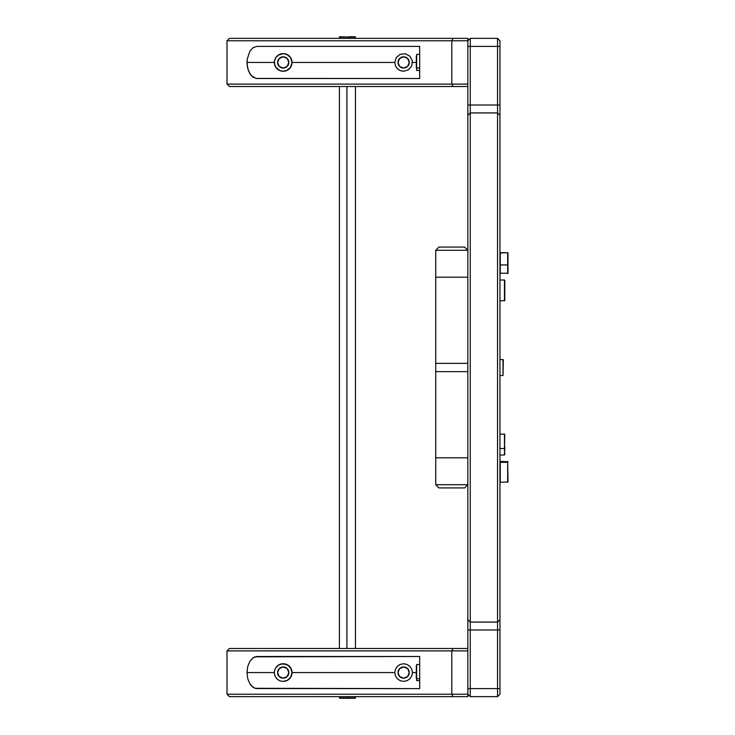 <?xml version="1.0" encoding="UTF-8"?>
<svg xmlns="http://www.w3.org/2000/svg" width="735" height="735" viewBox="0 0 735 735"><rect width="100%" height="100%" fill="white"/><g stroke="black" fill="none" stroke-linecap="round" stroke-linejoin="round"><path stroke-width="1.1" d="M499.956 626.413L499.956 629.978L497.549 629.978L499.956 629.978L499.956 694.235L497.549 696.642L499.956 694.235L499.956 688.612L497.549 688.612L497.549 112.924L470.253 112.924L467.846 115.303L467.846 619.697L470.253 622.076L497.549 622.076L497.549 629.978L470.253 629.978L470.253 622.076L497.549 622.076L499.956 619.697L499.956 688.612L497.549 688.612L497.549 629.978L470.253 629.978L470.253 688.612L497.549 688.612L470.253 688.612L470.253 696.642L497.549 696.642L497.549 688.612L497.549 696.642L470.253 696.642L467.846 694.235L470.253 696.642L470.253 688.612L467.846 688.612L467.846 696.642L467.846 694.235L451.795 694.235L453.127 696.642L229.421 696.642L227.014 694.235L229.421 696.642L453.127 696.642L451.795 694.235L467.846 694.235L467.846 688.612L470.253 688.612L470.253 629.978L467.846 629.978L467.846 688.612L467.846 619.697L470.253 622.076L470.253 46.388L497.549 46.388L497.549 105.022L499.956 105.022L499.956 115.303L497.549 112.924L497.549 622.076L499.956 619.697L499.956 115.303L497.549 112.924L497.549 105.022L499.956 105.022L499.956 46.388L497.549 46.388L499.956 46.388L499.956 40.765L497.549 38.358L497.549 46.388L497.549 38.358L470.253 38.358L470.253 46.388L497.549 46.388L497.549 105.022L470.253 105.022L497.549 105.022L497.549 112.924L470.253 112.924L470.253 629.978L467.846 629.978L467.846 626.413M470.253 112.924L467.846 115.303L467.846 105.022L470.253 105.022L470.253 112.924M499.956 108.587L499.956 40.765L497.549 38.358L470.253 38.358L467.846 40.765L467.846 46.388L470.253 46.388L470.253 38.358L467.846 40.765L467.846 105.022L467.846 46.388L470.253 46.388L470.253 105.022L467.846 105.022L467.846 108.587M499.956 114.063L499.956 620.937M467.846 114.063L467.846 620.937M283.076 71.267A8.829 8.829 0 0 0 291.345 59.011L292.034 62.438L290.527 67.372L287.403 70.211L283.205 71.267L279.796 70.588L276.976 68.695L275.074 65.874L274.375 62.438L246.988 62.438L247.75 68.585L249.918 73.794L253.162 77.276L256.984 78.498L419.685 78.498L419.685 46.388L256.984 46.388L419.685 46.388L419.685 78.498L256 78.415L251.434 75.788L248.678 71.359L247.18 65.571L247.18 59.305L246.988 62.438L274.375 62.438L274.55 60.683L274.55 64.193L275.891 67.381L279.796 70.588L283.205 71.267L286.632 70.578L290.527 67.372L292.034 62.438L290.527 57.495L291.345 59.011M291.345 59.002A8.829 8.829 0 0 0 288.396 55.29M288.212 55.162A8.829 8.829 0 0 0 284.077 53.655M283.342 53.609A8.829 8.829 0 0 0 283.205 53.609L287.394 54.666L290.527 57.495L286.622 54.298L283.205 53.609L278.28 55.116L275.882 57.505L274.55 60.683L275.882 57.505A8.829 8.829 0 0 0 278.023 69.586M403.625 56.816A5.623 5.623 0 0 1 409.248 62.438A5.623 5.623 0 0 1 403.625 68.061A5.623 5.623 0 0 1 398.002 62.438A5.623 5.623 0 0 1 403.625 56.816L407.603 58.469L409.248 62.438L407.603 66.416L403.625 68.061L399.656 66.416L398.002 62.438L399.656 58.469L403.625 56.816M283.205 56.816A5.623 5.623 0 0 1 288.827 62.438A5.623 5.623 0 0 1 283.205 68.061A5.623 5.623 0 0 1 277.591 62.438A5.623 5.623 0 0 1 283.205 56.816L287.183 58.469L288.827 62.438L287.183 66.416L283.205 68.061L279.236 66.416L277.591 62.438L279.236 58.469L283.205 56.816M467.846 40.765L467.846 38.358L453.127 38.358L451.795 40.765L467.846 40.765L467.846 38.358L229.421 38.358L227.014 40.765L229.421 38.358L453.127 38.358L451.795 40.765L467.846 40.765M227.014 84.112L229.421 86.519L227.014 84.112L451.795 84.112L453.127 86.519L229.421 86.519L453.127 86.519L451.795 84.112L467.846 84.112L451.795 84.112L451.795 40.765L451.795 84.112L227.014 84.112L227.014 40.765L451.795 40.765L227.014 40.765L227.014 84.112M467.846 86.519L453.127 86.519L467.846 86.519M256.984 46.388L253.162 47.61L249.918 51.082L247.18 59.305L249.918 51.082L253.162 47.61L256.984 46.388M394.796 62.438L292.034 62.438L394.796 62.438L395.485 65.865L397.387 68.695L400.198 70.578L403.607 71.267L408.541 69.77L411.765 65.874L412.28 60.683L409.864 56.191L405.389 53.784L400.217 54.298L396.312 57.495L394.796 62.438M416.635 62.438L412.454 62.438L416.635 62.438M282.332 53.655A8.829 8.829 0 0 0 275.891 57.495L279.006 54.666L283.205 53.609A8.829 8.829 0 0 0 283.076 53.609M278.207 69.715A8.829 8.829 0 0 0 282.341 71.231M419.685 71.267L419.685 78.498M346.911 86.519L346.911 648.481L346.911 86.519M507.664 462.306L507.986 481.976L507.664 461.424L507.664 462.306L500.278 462.306L507.664 462.306L507.664 482.298L507.664 462.306M500.278 461.424L500.278 462.306L500.278 461.424L507.986 461.745L500.278 461.424M507.986 481.747L507.986 481.131M507.986 481.976L500.278 482.298L500.278 462.306L499.956 481.976M284.087 681.345A8.829 8.829 0 0 0 291.345 669.135L292.034 672.562L290.527 677.495L287.403 680.334L283.205 681.391A8.829 8.829 0 0 0 283.342 681.391M283.342 663.733A8.829 8.829 0 0 0 283.205 663.733L288.12 665.221L291.345 669.126A8.829 8.829 0 0 0 288.396 665.414M288.212 665.285A8.829 8.829 0 0 0 284.077 663.769M403.625 666.939A5.623 5.623 0 0 1 409.248 672.562A5.623 5.623 0 0 1 403.625 678.184A5.623 5.623 0 0 1 398.002 672.562A5.623 5.623 0 0 1 403.625 666.939L407.603 668.584L409.248 672.562L407.603 676.531L403.625 678.184L399.656 676.531L398.002 672.562L399.656 668.584L403.625 666.939M283.205 666.939A5.623 5.623 0 0 1 288.827 672.562A5.623 5.623 0 0 1 283.205 678.184A5.623 5.623 0 0 1 277.591 672.562A5.623 5.623 0 0 1 283.205 666.939L287.183 668.584L288.827 672.562L287.183 676.531L283.205 678.184L279.236 676.531L277.591 672.562L279.236 668.584L283.205 666.939M256.984 656.502L419.685 656.502L255.036 656.814L253.162 657.724L249.918 661.206L247.75 666.415L246.988 672.562L247.75 678.708L249.918 683.917L251.434 685.911L255.036 688.309L419.685 688.612L419.685 656.502L419.685 688.612L256 688.539L253.162 687.39L249.918 683.917L247.75 678.708L246.988 672.562L247.75 666.415L249.918 661.206L253.162 657.724L256.984 656.502M227.014 694.235L451.795 694.235L451.795 650.888L467.846 650.888L451.795 650.888L453.127 648.481L451.795 650.888L451.795 694.235L227.014 694.235L227.014 650.888L229.421 648.481L227.014 650.888L451.795 650.888L227.014 650.888L227.014 694.235M467.846 696.642L453.127 696.642L467.846 696.642M467.846 648.481L229.421 648.481L467.846 648.481M274.375 672.562L246.988 672.562L274.375 672.562L274.55 670.798L274.375 672.562M275.074 669.126L274.55 670.798L275.074 669.126M283.076 681.391A8.829 8.829 0 0 0 283.205 681.391L286.632 680.702L289.443 678.809L291.345 675.989L292.034 672.562L394.796 672.562L395.485 675.989L397.387 678.809L400.198 680.702L403.607 681.391L407.034 680.702L409.854 678.818L411.765 675.998L412.454 672.562L416.635 672.562L412.454 672.562L411.765 669.135L409.864 666.305L407.052 664.422L403.644 663.733L400.217 664.412L397.396 666.305L395.494 669.126L394.796 672.562L292.034 672.562L290.527 667.619L286.622 664.412L281.45 663.907L278.28 665.23L275.882 667.628A8.829 8.829 0 0 0 278.023 679.71M282.332 663.769A8.829 8.829 0 0 0 275.891 667.619L279.006 664.789L283.205 663.733A8.829 8.829 0 0 0 283.076 663.733M278.207 679.838A8.829 8.829 0 0 0 282.341 681.345M275.074 675.989L274.55 674.317L275.074 675.989M276.323 678.093L276.976 678.818L276.323 678.093M277.61 679.388L276.976 678.818L277.61 679.388M279.024 680.334L278.289 679.893L279.024 680.334M281.459 681.216L283.205 681.391L281.459 681.216M419.685 681.391L419.685 688.612M464.639 487.921L438.951 487.921L435.736 484.705L467.846 484.705L435.736 484.705L438.951 487.921L464.639 487.921L467.846 484.705M435.736 250.295L438.951 247.079L464.639 247.079L438.951 247.079L435.736 250.295L467.846 250.295L435.736 250.295L435.736 277.187L467.846 277.187L435.736 277.187L435.736 250.295M464.639 247.079L467.846 250.295M467.846 363.366L435.736 363.366L435.736 277.187L435.736 363.366L467.846 363.366M435.736 371.634L435.736 363.366L435.736 371.634L467.846 371.634L435.736 371.634L435.736 484.705L435.736 371.634M467.846 457.813L435.736 457.813L467.846 457.813M507.664 264.958L507.664 273.576L507.664 264.958L500.278 264.958L500.278 273.576L500.278 252.702L500.278 264.958L507.664 264.958L507.664 252.702L507.664 264.958M507.986 273.255L507.986 264.903L507.986 273.255L499.956 273.255M507.986 253.024L507.986 264.903L507.986 253.024M499.956 455.002L504.458 455.002L504.458 448.552L499.956 448.552L504.458 448.552L504.458 454.974M504.78 454.653L504.458 448.552L504.458 455.002M504.458 434.164L504.458 448.552L504.78 434.486M504.78 450.077L504.78 446.696M504.458 279.998L499.956 279.998L504.458 279.998L504.458 300.872L504.458 279.998M499.956 300.872L504.78 300.551L504.78 280.32L504.78 300.551L499.956 300.872M419.685 54.408L416.635 54.408L416.635 68.043L419.685 68.043L416.635 68.043L416.635 70.468L419.685 70.468M416.313 61.033L416.313 62.539M416.313 67.96L416.313 56.09M416.313 59.204L416.313 66.931M419.685 664.532L416.635 664.532L416.635 678.708L419.685 678.708L416.635 678.708L416.635 680.592L419.685 680.592M416.313 678.57L416.313 665.8M416.313 671.891L416.313 673.398M416.313 669.006L416.313 676.917M339.414 37.072L349.382 37.072L339.726 36.75M349.382 38.358L349.382 37.072L349.382 38.358M355.124 36.75L349.3 36.75L355.124 36.75L349.382 37.072L355.446 37.072L355.455 38.358M347.168 697.928L339.405 697.928L347.168 697.928L347.168 696.642L347.168 697.928L355.455 697.928L347.168 697.928M339.726 698.25L355.134 698.25L339.726 698.25L339.405 696.642M503.016 359.47L503.016 375.53L503.328 359.792L499.956 359.47L503.328 359.792L503.016 375.53L503.016 359.47M499.956 375.53L503.016 375.53L499.956 375.53M355.455 86.519L355.455 648.481M339.405 86.519L339.405 648.481M500.278 252.702L507.664 252.702L499.956 253.024M504.458 434.128L499.956 434.128M339.405 37.072L339.405 38.358M355.134 698.25L355.455 696.642"/></g></svg>
